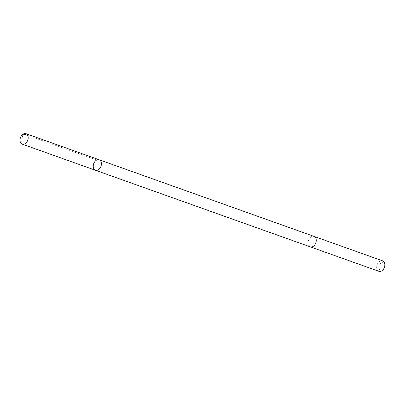 <?xml version="1.0" encoding="UTF-8"?>
<svg xmlns="http://www.w3.org/2000/svg" width="405" height="405" viewBox="0 0 405 405"><rect width="100%" height="100%" fill="white"/><g stroke="black" fill="none" stroke-linecap="round" stroke-linejoin="round"><path stroke-width="0.3" stroke-dasharray="2.02 1.52" d="M99.19 159.788A5.559 3.858 -70.4 0 0 93.692 163.731A5.559 3.858 -70.4 0 0 95.453 170.262M310.291 246.858A5.559 3.853 109.6 0 1 308.306 241.071A5.559 3.853 109.6 0 1 314.027 236.388M310.205 246.827A5.559 3.858 109.6 0 1 308.301 241.071A5.559 3.858 109.6 0 1 313.936 236.353M378.877 271.315A5.559 3.858 109.6 0 1 376.888 265.528A5.559 3.858 109.6 0 1 382.614 260.84M383.96 268.363A3.954 2.744 109.6 0 1 380.335 270.12A3.954 2.744 109.6 0 1 379.095 266.075A3.954 2.744 109.6 0 1 382.603 262.627A3.954 2.744 109.6 0 1 384.684 266.338M96.694 160.031L27.758 135.452"/><path stroke-width="0.61" d="M313.936 236.353A5.559 3.858 109.6 0 1 314.027 236.383A5.559 3.853 109.6 0 1 316.016 242.175A5.559 3.853 109.6 0 1 310.291 246.858L95.453 170.262A5.559 3.858 -70.4 0 0 101.179 165.579A5.559 3.858 -70.4 0 0 99.19 159.788A5.559 3.858 -70.4 0 0 93.692 163.731A5.559 3.858 -70.4 0 0 95.453 170.262A5.559 3.858 -70.4 0 0 101.179 165.579A5.559 3.858 -70.4 0 0 99.19 159.788L25.976 133.685A5.559 3.858 109.6 0 1 27.965 139.472A5.559 3.858 109.6 0 1 22.24 144.16A5.559 3.858 109.6 0 1 20.25 138.373A5.559 3.858 109.6 0 1 25.976 133.685M99.19 159.788L314.027 236.388A5.559 3.858 109.6 0 1 315.794 242.919A5.559 3.858 109.6 0 1 310.291 246.863A5.559 3.858 109.6 0 1 310.205 246.827M314.027 236.383L382.614 260.84A5.559 3.858 109.6 0 1 384.75 265.898A5.559 3.858 109.6 0 1 383.732 268.748A5.559 3.858 109.6 0 1 378.877 271.315L310.291 246.863M384.75 265.898L384.684 266.338A3.954 2.744 109.6 0 1 383.96 268.363L383.732 268.748M27.758 135.452L23.475 133.928L21.84 138.115M95.453 170.262L22.24 144.16"/></g></svg>
